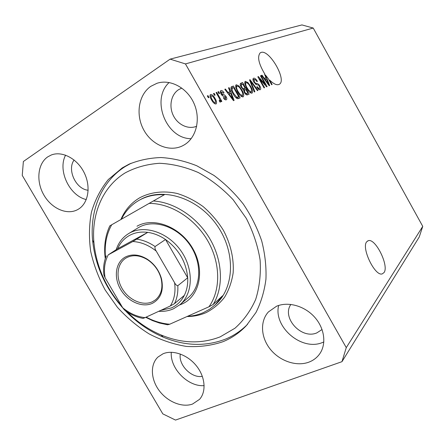 <?xml version="1.0" encoding="UTF-8"?>
<svg xmlns="http://www.w3.org/2000/svg" width="445" height="445" viewBox="0 0 445 445"><rect width="100%" height="100%" fill="white"/><g stroke="black" fill="none" stroke-linecap="round" stroke-linejoin="round"><path stroke-width="0.67" d="M384.024 272.585C389.303 265.843 375.385 237.791 368.238 240.712L366.78 241.724C360.973 247.487 374.94 276.645 382.233 273.897L384.024 272.585M269.164 80.311L269.603 80.039C273.486 83.844 276.595 85.329 278.932 84.494L279.343 84.272C287.17 80.25 269.314 49.128 261.031 52.449L260.192 52.866C257.104 56.71 258.656 63.802 264.858 74.131L264.58 74.309M47.721 156.879C37.636 163.715 35.984 181.165 43.677 194.688C51.242 208.293 66.605 215.374 77.302 209.801L78.37 209.2C88.349 203.304 91.192 186.655 84.155 172.649C77.241 158.581 62.055 150.616 51.203 155.032L47.721 156.879M65.599 155.144C57.416 170.257 69.409 195.728 86.28 199.566M163.054 353.769L158.003 357.012C150.093 364.333 150.683 379.057 159.021 390.354C167.281 401.696 182.022 407.87 192.513 404.066L199.544 399.349C206.536 391.594 205.262 376.809 196.373 365.801C187.556 354.737 172.855 349.57 163.054 353.769M171.292 352.262C169.879 368.46 188.09 387.061 204.155 385.615M276.556 306.227L268.402 311.939C259.869 321.284 260.809 337.382 270.215 349.13C279.555 360.917 296.131 366.752 308.574 362.258C313.219 360.561 316.929 357.758 319.71 353.842C326.713 343.924 324.544 327.998 314.415 316.923C304.336 305.798 288.021 301.348 276.556 306.227M278.642 305.459C273.247 326.897 301.582 351.277 322.352 342.567L323.843 341.955M150.872 86.302C138.506 94.702 135.452 114.626 143.624 129.695C151.634 144.859 169.278 152.412 182.472 145.854L184.325 144.842C196.334 137.711 200.956 119.11 194.02 103.496C187.217 87.815 170.302 78.776 156.94 83.304L150.872 86.302M169.133 82.503C150.555 99.541 166.38 139.001 191.166 138.679M122.292 167.876L108.296 179.552C100.631 189.114 95.013 199.989 91.442 212.176C89.095 224.836 88.839 237.891 90.68 251.325C93.673 264.719 98.512 277.63 105.204 290.057L117.385 307.267C126.892 317.719 137.477 326.602 149.136 333.917C161.218 340.175 173.645 344.341 186.411 346.421C199.132 347.206 211.308 345.632 222.934 341.716C231.828 338.094 239.633 332.726 246.358 325.612L255.975 312.49C261.037 302.422 264.363 291.325 265.943 279.204C266.444 266.689 265.025 253.923 261.699 240.906C257.282 228.001 251.169 215.736 243.348 204.121C234.682 193.124 224.886 183.557 213.956 175.425L196.735 165.751C184.792 161.029 172.91 158.287 161.096 157.536C149.548 157.925 138.79 160.183 128.811 164.311L122.292 167.876M181.76 88.099L178.501 89.729C170.958 94.685 168.738 106.527 173.405 115.711C177.983 124.945 188.53 129.773 196.712 126.224M290.863 304.413C281.424 317.697 301.387 339.68 316.846 332.888L322.063 329.506M180.308 354.009C178.278 364.961 191.528 378.456 202.358 376.353M74.12 160.005C66.794 169.706 75.945 189.259 88.166 190.249M22.25 175.397L162.803 413.872L175.519 420.074L341.966 361.679L346.266 347.628L185.459 63.919L170.107 59.14L23.368 161.513L22.25 175.397M264.975 75.272L265.437 74.983L268.101 78.415L271.634 84.728L272.118 84.528L269.603 80.039M265.437 74.983L269.659 85.557L269.186 85.757L261.521 75.394L262.044 75.199L264.297 78.314L265.965 77.669L264.553 74.248L264.858 74.131M265.365 84.578L260.453 75.8L260.954 75.611L267.122 86.619L266.594 86.842L259.613 78.848L264.564 87.687L264.063 87.899L257.839 76.79L258.384 76.579L265.365 84.578L264.881 84.878M253.856 82.108C252.855 80.195 252.699 78.937 253.377 78.331L253.611 78.209C254.757 77.964 256.025 79.01 257.416 81.357L256.982 81.702C255.992 80.089 255.102 79.371 254.306 79.544L254.362 81.869C255.258 83.115 256.075 83.66 256.815 83.504C257.8 83.482 258.823 84.328 259.886 86.041C260.848 87.865 260.993 89.061 260.331 89.623L260.169 89.706C259.168 89.996 258.028 89.089 256.748 86.981L257.188 86.619C258.028 88.01 258.773 88.6 259.418 88.405L259.357 86.224L258.556 85.156L256.148 84.494L253.856 82.108M254.317 91.976L249.545 79.928L250.101 79.716L257.989 90.441L257.449 90.669L250.596 81.14L254.874 91.742L254.317 91.976M245.34 81.335L247.91 82.547L250.646 86.269C252.499 89.412 252.994 91.67 252.143 93.05L251.97 93.144C250.218 93.133 248.41 91.442 246.552 88.066L244.761 83.699L245.34 81.335L245.006 81.546M236.278 84.756L238.959 85.985L241.78 89.79C243.682 93.011 244.177 95.33 243.282 96.765L243.092 96.865C241.257 96.871 239.382 95.141 237.474 91.681L235.65 87.192L236.278 84.756L235.917 84.984M230.043 91.681L228.519 87.882L229.147 87.643L234.103 100.437L233.519 100.681L224.792 89.289L225.431 89.045L228.001 92.477L230.043 91.681L227.623 92.983M208.349 97.722L207.314 95.898L207.993 95.642L209.022 97.461L208.349 97.722M341.966 361.679L419.246 236.985L422.75 226.371L346.266 347.628M422.75 226.371L313.224 28.046L185.459 63.919M211.586 100.003C210.085 97.538 209.69 95.725 210.407 94.562L210.624 94.446C212.159 94.468 213.644 95.82 215.085 98.512C216.554 100.943 216.921 102.723 216.192 103.863L216.009 103.958C214.512 103.991 213.038 102.673 211.586 100.003M214.501 95.358L213.483 93.567L214.14 93.317L215.152 95.108L214.501 95.358M218.751 97.277L216.092 92.577L216.737 92.332L221.849 101.377L221.215 101.638L220.397 100.192L220.603 102.072L219.669 101.866L219.174 100.47L219.758 100.425L219.68 99.174L218.751 97.277M218.946 93.65L217.944 91.876L218.584 91.637L219.585 93.406L218.946 93.65M221.087 94.012C220.197 92.36 220.075 91.242 220.72 90.669L220.948 90.546C221.888 90.313 222.928 91.08 224.063 92.849L223.529 93.25L221.471 91.926L221.593 93.545L223.073 94.568C224.063 94.451 225.092 95.158 226.143 96.699C226.939 98.217 227.022 99.218 226.394 99.702L226.205 99.802C225.359 100.108 224.397 99.446 223.334 97.817L223.874 97.405L225.626 98.445L225.626 97.127L224.024 96.231C223.056 96.348 222.077 95.608 221.087 94.012M232.952 93.578C231.066 90.463 230.543 88.216 231.389 86.836L233.403 86.03L240.1 97.928L237.502 98.74C235.822 97.894 234.304 96.17 232.952 93.578M241.218 87.248C240.133 85.307 239.933 84.01 240.612 83.349L242.608 82.547L249.128 94.151L247.481 94.841C246.575 95.202 245.529 94.429 244.355 92.516L243.582 89.823L241.218 87.248M313.224 28.046L301.933 24.926L170.107 59.14M207.387 96.031L207.993 95.642M210.301 94.657L210.624 94.446M209.99 95.475L210.913 96.037M214.496 98.885L215.085 98.512M214.991 102.834L215.08 103.919M215.28 102.645L215.38 102.589C215.775 101.705 215.463 100.437 214.429 98.773C213.466 96.899 212.437 95.898 211.347 95.77L211.247 95.825C210.852 96.71 211.169 97.989 212.198 99.652C213.177 101.532 214.201 102.534 215.28 102.645L215.38 102.589M211.603 100.03L212.198 99.652M213.556 93.689L214.14 93.317M216.164 92.705L216.737 92.332M219.318 100.87L220.397 100.192M218.011 91.998L218.584 91.637M220.592 90.774L220.948 90.546M220.303 91.52L221.193 92.104M223.501 93.205L224.063 92.849M221.032 93.906L221.593 93.545M221.532 94.724L222.2 94.301M222.405 95.692L223.334 96.098M225.582 97.055L226.143 96.699M225.137 98.751L225.309 99.786M224.402 99.196L225.465 98.534M228.569 88.01L229.147 87.643M229.092 92.282L229.592 93.584M224.875 89.401L225.431 89.045M227.484 92.805L228.001 92.477M232.079 96.904L230.638 93.172L229.003 93.817L233.097 99.302L232.079 96.904M232.668 99.574L233.097 99.302M228.502 94.129L229.003 93.817M231.216 86.986L231.717 86.669M230.994 87.32L233.403 86.03M231.928 86.964L232.54 88.054M237.786 97.366L238.487 98.606M236.328 98.084L238.737 96.776L233.597 87.648L232.257 88.205L232.134 90.335L233.558 93.355L236.818 97.277L238.737 96.776M236.317 98.078L237.752 97.188M236 97.789L236.818 97.277M233.019 93.695L233.558 93.355M231.545 90.708L232.134 90.335M238.27 86.413L238.959 85.985M241.262 90.112L241.78 89.79M242.264 95.53L242.275 96.899M235.589 85.657L236.79 86.291L235.622 87.042M242.308 95.491L242.458 95.408C243.126 94.279 242.709 92.477 241.201 90.001C239.816 87.465 238.437 86.174 237.063 86.135L236.89 86.224C236.245 87.32 236.64 89.072 238.075 91.486L239.827 94.067L242.308 95.491L241.068 96.259L242.458 95.408M239.265 94.412L239.827 94.067M237.552 91.815L238.075 91.486M240.256 83.81L242.608 82.547M241.157 83.465L241.752 84.528M244.149 88.789L244.817 89.979M246.864 93.611L247.537 94.813M242.881 89.412L245.1 88.199L242.809 84.122L241.223 84.906L241.78 87.02C242.664 88.455 243.426 88.983 244.071 88.605L245.1 88.199M245.64 94.223L247.815 93.022L245.863 89.556L244.388 90.285L244.806 92.093C245.646 93.422 246.346 93.856 246.908 93.4L247.815 93.022M244.294 92.41L244.806 92.093M243.638 90.752L244.388 90.285M241.268 87.337L241.78 87.02M240.4 85.429L241.223 84.906M247.253 82.959L247.91 82.547M250.151 86.575L250.646 86.269M251.119 91.87L251.147 93.155M244.683 82.23L245.801 82.853M251.208 91.803L251.347 91.726C251.981 90.641 251.559 88.889 250.096 86.463C248.744 83.988 247.414 82.731 246.102 82.681L245.946 82.764C245.329 83.816 245.723 85.523 247.125 87.882L248.822 90.402L251.208 91.803L250.023 92.538L251.347 91.726M248.293 90.73L248.822 90.402M246.625 88.193L247.125 87.882M244.733 83.538L245.868 82.826M249.589 80.039L250.101 79.716M250.14 81.429L250.596 81.14M253.255 78.431L253.611 78.209M252.966 79.076L254.034 79.7M256.949 81.646L257.416 81.357M253.889 82.164L254.362 81.869M259.418 86.336L259.886 86.041M259.179 88.561L259.318 89.706M258.334 89.072L259.418 88.405M260.503 75.895L260.954 75.611M259.151 79.138L259.613 78.848M257.894 76.89L258.384 76.579M265.014 78.259L265.476 79.416M261.588 75.483L262.044 75.199M263.879 78.576L264.297 78.314M264.007 78.754L265.965 77.669M267.851 82.358L266.516 79.004L265.181 79.533L268.786 84.517L267.851 82.358M268.435 84.739L268.786 84.517M264.769 79.788L265.181 79.533M136.999 226.221C153.681 216.582 180.42 226.811 192.746 248.51C205.329 270.076 199.744 296.236 182.155 303.952L179.569 304.992M116.217 249.634C118.498 242.742 122.542 237.452 128.349 233.759L129.523 233.069C144.48 224.558 167.988 232.273 180.881 250.741C193.937 269.103 193.158 293.628 179.986 304.636L188.458 297.416C201.485 286.524 202.347 262.416 189.57 244.439C176.949 226.355 153.814 218.868 139.024 227.289L137.861 227.974M127.114 311.884C137.255 321.963 148.597 329.673 161.14 335.007C181.66 343.479 201.329 344.102 220.136 336.876L234.966 328.221C243.682 320.45 250.58 310.866 255.664 299.468C259.502 287.231 260.981 274.087 260.114 260.03C257.822 245.779 253.205 231.884 246.263 218.334L233.141 199.733C222.678 188.63 211.097 179.574 198.381 172.571C185.359 166.964 172.399 163.871 159.488 163.287C146.956 164.166 135.525 167.359 125.184 172.883C102.656 186.639 91.292 214.128 93.934 242.742C96.337 266.232 105.626 287.387 121.791 306.204M122.853 308.001C105.276 288.037 95.18 265.437 92.566 240.2C89.779 210.112 101.666 181.093 125.407 166.436L131.13 163.259M247.576 324.277C241.112 330.802 233.708 335.769 225.354 339.179C205.468 346.733 184.736 346.043 163.159 337.115C149.031 331.08 136.393 322.241 125.251 310.599M187.484 316.334C193.119 316.022 198.437 314.771 203.443 312.579L209.639 309.203L215.208 304.825L222.583 295.775L213.161 304.497L208.933 306.8C220.803 290.307 220.726 263.39 207.798 240.901C194.893 218.395 170.68 203.215 149.131 203.393L111.701 224.775C106.416 234.315 104.353 245.128 105.504 257.199L105.565 257.766M213.161 304.497C223.64 287.437 222.806 261.343 210.24 239.438C197.669 217.544 174.646 202.23 153.347 200.984L164.35 194.732C154.971 194.276 146.538 196.139 139.051 200.317L138.573 200.595C131.069 205.034 125.357 211.242 121.435 219.213M146.116 317.135L150.816 319.399C157.052 322.108 163.354 323.715 169.712 324.227L167.57 324.778L159.499 323.048L152.652 320.656L145.721 317.318M105.27 258.645L104.992 256.298C103.913 245.178 105.532 235.027 109.832 225.843L111.701 224.775M208.933 306.8L169.712 324.227M153.347 200.984L149.131 203.393M152.49 303.268C142.389 308.101 127.643 301.538 120.612 289.395C113.436 277.33 115.516 262.194 125.462 256.976C132.104 253.739 139.335 254.457 147.167 259.123C154.354 263.913 159.132 270.471 161.496 278.798C163.905 290.446 160.901 298.606 152.49 303.268M126.753 257.605L125.407 258.406C116.757 264.119 115.617 278.331 122.614 289.356C129.495 300.442 143.129 306.204 152.502 301.71L155.561 299.797C161.318 294.768 163.154 287.631 161.079 278.386C158.826 270.46 154.276 264.219 147.434 259.658C139.975 255.208 133.083 254.523 126.753 257.605M160.767 310.376L171.598 307.857C177.143 305.27 181.382 301.12 184.313 295.408C186.889 290.212 188.013 284.338 187.69 277.786C186.233 262.094 178.845 249.334 165.529 239.499C159.799 235.616 153.87 233.236 147.746 232.373C140.948 231.5 134.852 232.529 129.456 235.461C124.116 238.47 120.195 242.887 117.675 248.722L108.252 254.852C104.709 261.538 103.652 269.164 105.081 277.736L122.692 307.74C129.656 313.475 137.093 316.779 145.014 317.647L170.329 305.96C174.373 299.463 175.797 291.72 174.596 282.736L156.223 251.086C148.763 245.167 140.959 241.98 132.816 241.524L108.252 254.852M179.986 304.636L173.567 308.741C169.005 310.794 164.06 311.65 158.737 311.311M132.816 241.524L147.746 232.373L117.675 248.722M174.596 282.736C175.508 284.566 176.582 285.557 177.811 285.718L187.69 277.786L165.529 239.499L155.077 246.541C154.71 247.871 155.094 249.384 156.223 251.086M145.014 317.647L143.062 318.409C136.454 317.185 130.213 314.354 124.339 309.915L122.692 307.74M184.313 295.408L174.473 303.668L170.329 305.96M105.081 277.736L103.891 274.966C103.079 268.062 103.88 261.699 106.305 255.864M221.96 95.269L223.073 94.568M230.888 97.249L231.367 96.949M240.45 83.488L240.934 83.182M245.618 94.201L246.908 93.4M242.837 89.378L244.071 88.605M250.891 83.326L251.381 83.02M255.641 84.233L256.815 83.504M266.872 82.625L267.261 82.381M120.884 219.53C124.856 210.151 131.103 202.914 139.63 197.83C150.421 192.095 163.465 190.488 177.071 193.447C186.149 196.234 194.827 200.612 203.109 206.569C210.936 213.333 217.649 221.154 223.251 230.032C230.655 243.838 234.081 258.823 233.152 272.852C231.767 281.93 228.891 290.084 224.53 297.31C219.418 303.824 213.272 308.93 206.091 312.624C200.139 315.21 193.775 316.517 187.011 316.54M215.208 304.825L216.047 304.041C234.893 286.936 235.672 250.68 216.098 224.052C196.735 197.268 162.047 186.989 140.064 199.766L139.797 199.911M136.96 239.176C143.19 240.089 149.231 242.542 155.077 246.541M177.811 285.718C178.172 292.404 177.06 298.389 174.473 303.668M368.238 240.712L367.587 241.001M130.34 163.604L128.811 164.311M221.471 91.926L220.453 92.577M225.587 98.467L224.413 99.207M232.257 88.205L230.994 89.006M236.89 86.224L235.622 87.031M244.55 90.124L243.626 90.697M241.429 84.684L240.372 85.351M245.946 82.764L244.733 83.526M254.151 79.622L253.088 80.289M259.541 88.338L258.345 89.078M157.814 83.037L156.94 83.304M51.642 154.866L51.203 155.032M150.816 319.399L151.522 320.178M105.504 257.199L104.992 256.298M161.14 335.007L163.159 337.115M93.934 242.742L92.566 240.2M128.75 233.514L138.262 227.729M147.434 259.658L147.167 259.123M161.079 278.386L161.496 278.798"/></g></svg>
